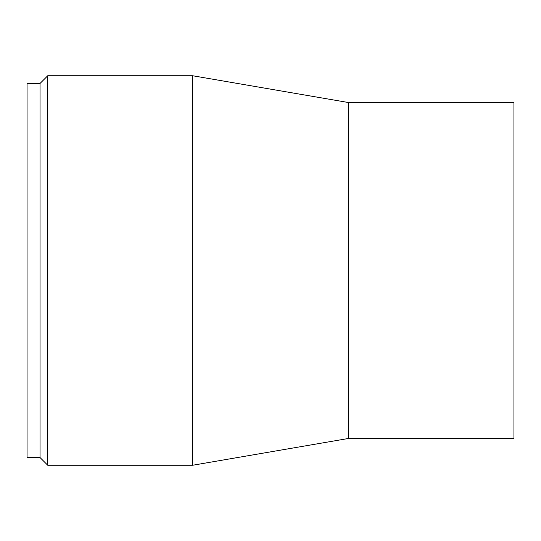 <?xml version="1.0" encoding="UTF-8"?>
<svg xmlns="http://www.w3.org/2000/svg" width="541" height="541" viewBox="0 0 541 541"><rect width="100%" height="100%" fill="white"/><g stroke="black" fill="none" stroke-linecap="round" stroke-linejoin="round"><path stroke-width="0.81" d="M40.034 457.551L40.034 83.449L27.05 83.449L27.05 457.551L40.034 457.551L47.743 465.26L47.743 75.74L192.596 75.74L192.596 465.26L47.743 465.26M348.404 438.481L348.404 102.519L513.95 102.519L513.95 438.481L348.404 438.481L192.596 465.26M348.404 102.519L192.596 75.74M40.034 83.449L47.743 75.74"/></g></svg>
